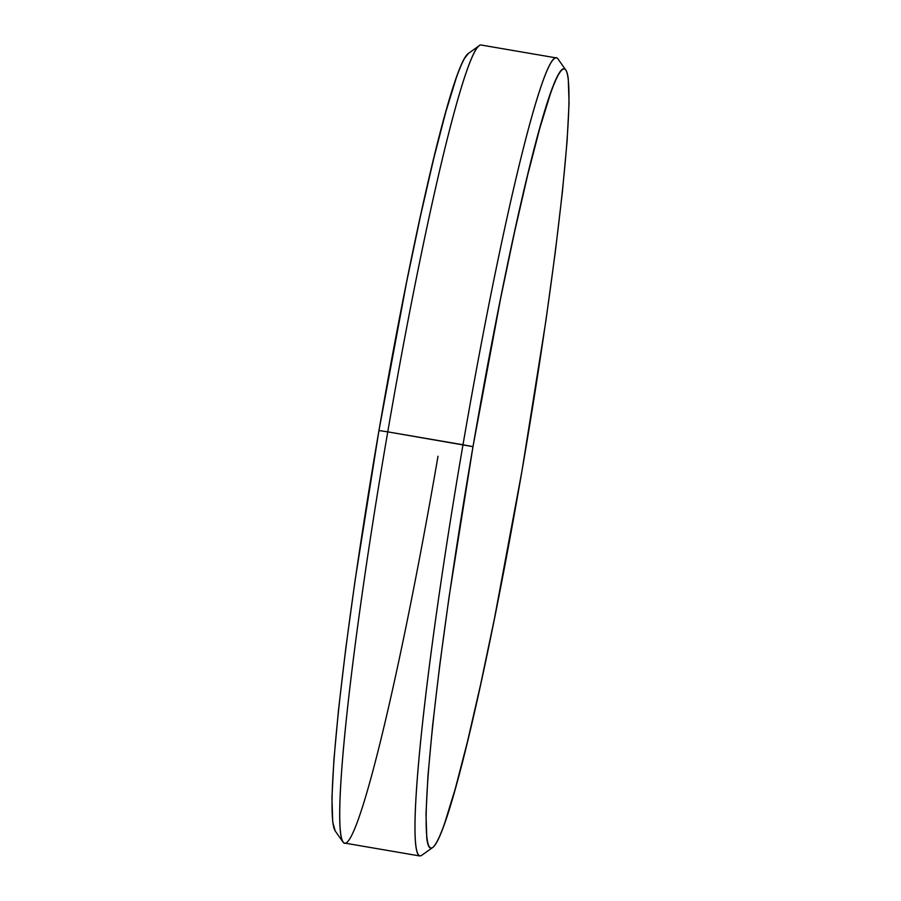 <?xml version="1.0" encoding="UTF-8"?>
<svg xmlns="http://www.w3.org/2000/svg" width="901" height="901" viewBox="0 0 901 901"><rect width="100%" height="100%" fill="white"/><g stroke="black" fill="none" stroke-linecap="round" stroke-linejoin="round"><path stroke-width="1.35" d="M335.206 830.959L332.717 822.05L331.94 797.655L333.922 759.622L338.562 709.38L345.714 648.889L355.073 580.469L378.949 430.532L387.757 431.861L378.949 430.532A395.257 26.197 99.7 0 0 335.127 830.857L342.876 841.872A404.819 26.827 -80.3 0 1 387.757 431.861A404.819 26.827 99.7 0 0 344.486 843.054L419.72 855.95A404.819 26.827 -80.3 0 1 462.99 444.756A404.819 26.827 99.7 0 0 421.634 855.376L432.604 847.571A395.257 26.197 -80.3 0 1 472.991 446.659L387.757 431.861L462.99 444.756A404.819 26.827 -80.3 0 1 556.514 57.946L481.28 45.05A404.819 26.827 99.7 0 0 387.757 431.861A404.819 26.827 -80.3 0 1 479.366 45.624L468.396 53.429A395.257 26.197 99.7 0 0 378.949 430.532L406.554 282.418L420.452 216.195L433.696 158.666L445.781 112.039L456.233 78.105C459.409 69.039 462.224 62.406 464.668 58.182L468.543 53.328M438.01 456.244A404.819 26.827 -80.3 0 1 342.876 841.872M565.873 70.143L558.124 59.128A404.819 26.827 99.7 0 0 462.99 444.756L472.991 446.659A395.257 26.197 -80.3 0 1 565.873 70.143A395.257 26.197 -80.3 0 1 522.051 470.468L494.446 618.582L480.548 684.805L467.304 742.334L455.219 788.961L444.767 822.895C441.591 831.961 438.776 838.594 436.332 842.818C433.899 847.041 431.872 848.765 430.261 847.976C428.651 847.199 427.479 843.933 426.77 838.178L425.993 813.783L427.964 775.738L432.615 725.508L439.756 665.017L449.115 596.586L472.991 446.659L500.596 298.535L514.494 232.312L527.738 174.783L539.823 128.156L550.274 94.233C553.462 85.167 556.266 78.522 558.71 74.299C561.154 70.075 563.181 68.363 564.792 69.14C566.402 69.918 567.562 73.195 568.283 78.95L569.06 103.345L567.078 141.378L562.438 191.62L555.286 252.111L545.927 320.531L522.051 470.468A395.257 26.197 -80.3 0 1 432.604 847.571"/></g></svg>
